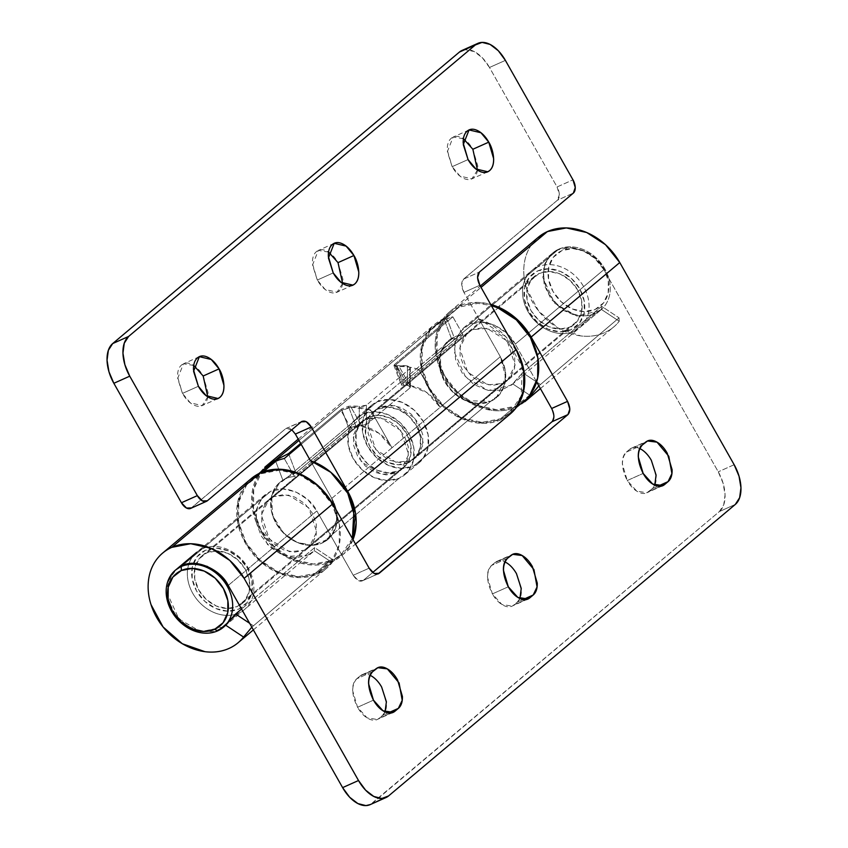 <?xml version="1.0" encoding="UTF-8"?>
<svg xmlns="http://www.w3.org/2000/svg" width="848" height="848" viewBox="0 0 848 848"><rect width="100%" height="100%" fill="white"/><g stroke="black" fill="none" stroke-linecap="round" stroke-linejoin="round"><path stroke-width="0.64" stroke-dasharray="4.24 3.18" d="M328.6 252.089L318.307 250.425L312.52 265.053L317.3 280.041L333.211 272.929L317.3 280.041L312.435 263.516C312.276 257.962 313.622 253.976 316.484 251.57C319.336 249.174 322.876 249.047 327.074 251.209C331.282 253.361 334.928 257.167 338.013 262.626L342.889 279.151C343.048 284.705 341.702 288.68 338.84 291.087C335.978 293.493 332.448 293.62 328.24 291.458C324.042 289.295 320.396 285.49 317.3 280.041L325.113 289.433L337.006 292.242L342.624 283.465M463.443 138.722L453.161 137.058L447.362 151.686L452.154 166.674L468.054 159.562L452.154 166.674L447.278 150.149C447.119 144.595 448.465 140.609 451.327 138.213C454.189 135.807 457.719 135.68 461.927 137.842C466.124 140.005 469.771 143.81 472.855 149.259L477.731 165.784C477.89 171.338 476.544 175.324 473.682 177.73C470.82 180.126 467.29 180.253 463.093 178.091C458.885 175.939 455.238 172.133 452.154 166.674L459.955 176.066L471.848 178.875L477.477 170.098M193.747 365.446L183.465 363.781L177.677 378.42L182.458 393.398L198.368 386.285L182.458 393.398L177.582 376.883C177.423 371.318 178.78 367.343 181.631 364.937C184.493 362.531 188.023 362.414 192.231 364.566C196.439 366.728 200.075 370.534 203.17 375.993L208.036 392.507C208.195 398.072 206.848 402.047 203.986 404.454C201.135 406.86 197.595 406.976 193.397 404.825C189.189 402.662 185.542 398.857 182.458 393.398L190.27 402.789L202.163 405.609L207.781 396.832M353.012 539.667A58.586 47.276 49.9 0 1 342.327 555.101A58.586 47.276 49.9 0 1 268.933 542.667A58.586 47.276 49.9 0 1 264.703 467.354M515.648 408.365L501.083 419.696L482.162 423.332L461.778 418.721L443.016 406.563L428.738 388.702L421.127 367.873L421.339 347.235L429.332 329.936L443.896 318.604L451.422 338.5L448.497 340.61L440.229 353.987L441.13 373.597L451.793 391.087L465.669 400.691L490.685 401.316L479.088 403.637L466.548 401.051L454.846 393.938L445.666 383.296L440.292 370.64L439.497 357.782L443.387 346.525L451.422 338.5L443.896 318.604L447.511 319.94L454.835 339.306L451.422 338.5L452.535 338.458L287.483 477.212L282.861 480.201L275.335 460.305L282.861 480.201C277.784 483.318 274.243 487.833 272.25 493.748C270.247 499.652 270.12 506.012 271.848 512.807C273.575 519.601 276.883 525.749 281.78 531.24C286.677 536.731 292.38 540.685 298.867 543.102C305.354 545.508 311.587 545.995 317.576 544.564C323.565 543.123 328.335 539.985 331.886 535.162C335.437 530.329 337.207 524.583 337.186 517.927C337.165 511.259 335.363 504.761 331.769 498.412L310.389 460.623L331.769 498.412L337.175 519.04L327.922 539.392L312.255 545.306L297.118 542.391L283.232 532.788L272.568 515.298L271.667 495.688L279.935 482.311L287.483 477.212L295.91 472.919L288.977 454.592L295.91 472.919L348.888 428.378L355.81 425.791L348.433 406.298L355.81 425.791A37.28 30.083 49.9 0 1 359.308 425.823L359.276 406.415A58.586 47.276 -130.1 0 0 348.433 406.298L341.553 409.012L348.888 428.378L341.553 409.012L300.648 443.409L341.553 409.012L348.433 406.298A58.586 47.276 49.9 0 1 359.276 406.415L363.336 406.34L366.431 405.196L409.775 368.753L410.082 367.046L407.432 365.933A58.586 47.276 -130.1 0 0 396.588 365.806L394.119 365.658L394.532 364.481L447.511 319.94L454.835 339.306L401.867 383.847L454.835 339.306L452.535 338.458L287.483 477.212L295.91 472.919L348.888 428.378L355.81 425.791L363.368 425.643L366.474 424.477L409.817 388.034L410.125 386.328L407.475 385.342L401.454 385.034L401.867 383.847L394.532 364.481L447.511 319.94L443.896 318.604L298.973 440.441L443.896 318.604A58.586 47.276 -130.1 0 0 433.381 325.537A58.586 47.276 -130.1 0 0 432.925 395.242A58.586 47.276 -130.1 0 0 501.083 419.696A58.586 47.276 -130.1 0 0 509.563 414.513M190.821 508.323L285.352 428.94L290.281 428.77L295.369 434.081M462.202 50.361A31.959 18.391 65.9 0 1 489.487 67.48L505.387 60.378L489.487 67.48L557.072 186.952L572.983 179.84L557.072 186.952A10.653 6.127 65.9 0 1 557.454 200.192L573.365 193.079L557.454 200.192L463.549 279.14C460.973 282.161 461.1 286.582 463.93 292.38L479.841 285.267L463.93 292.38L500.331 356.701L505.175 369.961L505.037 383.095L499.949 394.097L490.685 401.316L496.483 397.691L505.726 377.339L500.331 356.701L331.769 498.412L310.389 460.623L370.587 410.008L391.967 447.797L331.769 498.412L310.389 460.623L370.587 410.008A57.526 46.417 -130.1 0 0 350.998 407.104L361.746 426.088L355.842 426.533L351.273 428.696L294.447 476.47L284.292 458.535L294.447 476.47A37.28 30.083 -130.1 0 0 285.734 478.685L276.469 485.904L271.381 496.907L271.243 510.04L276.088 523.301L285.172 534.664L297.118 542.391L310.092 545.328L322.123 543.017L331.398 535.809L336.486 524.795L336.614 511.662L331.769 498.412A37.28 30.083 49.9 0 1 329.989 537.441A37.28 30.083 49.9 0 1 322.123 543.017L399.185 478.24A37.28 30.083 -130.1 0 0 407.04 472.665A37.28 30.083 -130.1 0 0 405.556 428.643A37.28 30.083 -130.1 0 0 362.785 413.909L285.734 478.685A37.28 30.083 49.9 0 1 294.447 476.47L351.273 428.696L355.842 426.533L361.746 426.088A37.28 30.083 49.9 0 1 391.967 447.797L500.331 356.701L463.93 292.38L461.662 284.695L463.549 279.14L557.454 200.192L559.341 194.637L557.072 186.952L489.487 67.48L482.417 57.855L474.223 51.548L464.905 49.619M353.044 539.72L347.086 550.066C341.129 557.634 333.243 562.351 323.438 564.238C313.633 566.125 303.563 564.853 293.217 560.422C282.872 555.991 273.999 549.144 266.601 539.89C259.202 530.636 254.527 520.534 252.577 509.584C250.616 498.624 251.708 488.66 255.852 479.692L259.923 472.696M291.818 429.766L286.211 428.399L285.352 428.94L301.263 421.827L285.352 428.94L191.447 507.888L207.357 500.776L191.447 507.888A10.653 6.127 65.9 0 1 190.524 508.45M463.549 279.14L479.459 272.028L463.549 279.14M366.474 424.477L409.817 388.034L409.775 368.753L366.431 405.196L366.474 424.477L366.431 405.196L359.276 406.415L359.308 425.823L366.474 424.477M407.475 385.342L407.432 365.933L396.588 365.806L403.966 385.299L407.475 385.342L407.432 365.933L410.347 367.735L409.775 368.753L409.817 388.034L410.39 387.027L407.475 385.342M403.966 385.299L396.588 365.806L393.938 365.477L394.532 364.481L401.867 383.847L401.284 384.854L403.966 385.299M385.066 711.907L382.448 715.489L388.236 712.903L382.448 715.489L379.077 718.32L391.076 712.956L379.077 718.32L382.448 715.489C385.31 713.083 386.656 709.098 386.497 703.543L381.632 687.039C378.537 681.569 374.89 677.764 370.693 675.602C366.484 673.439 362.955 673.566 360.093 675.973L356.722 678.803C353.86 681.209 352.514 685.184 352.673 690.749L357.549 707.264L367.078 717.874L377.254 719.475L379.077 718.32C376.226 720.726 372.685 720.842 368.488 718.691C364.28 716.528 360.633 712.723 357.549 707.264L373.459 700.151L357.549 707.264C351.464 694.798 351.189 685.311 356.722 678.803L360.093 675.973L376.003 668.86L360.093 675.973A22.907 13.176 -114.1 0 1 361.926 674.817A22.907 13.176 -114.1 0 1 370.014 675.273M519.919 598.54L517.301 602.122L523.078 599.536L517.301 602.122L513.93 604.953L525.93 599.589L513.93 604.953L517.301 602.122C520.153 599.716 521.509 595.741 521.35 590.176L516.485 573.672C513.39 568.202 509.743 564.397 505.535 562.235C501.327 560.083 497.797 560.199 494.946 562.606L491.575 565.436C488.713 567.842 487.356 571.828 487.526 577.382L492.391 593.897L501.921 604.518L512.097 606.108L513.93 604.953C511.068 607.359 507.539 607.486 503.33 605.324C499.122 603.161 495.476 599.356 492.391 593.897L508.302 586.795L492.391 593.897C486.307 581.431 486.031 571.944 491.575 565.436L494.946 562.606L510.846 555.493L494.946 562.606A22.907 13.176 -114.1 0 1 496.769 561.45A22.907 13.176 -114.1 0 1 504.857 561.906M639.71 448.55A22.907 13.176 -114.1 0 0 631.622 448.094A22.907 13.176 -114.1 0 0 629.788 449.239L645.699 442.126L629.788 449.239L626.418 452.079C620.884 458.577 621.16 468.064 627.244 480.54L643.144 473.428L627.244 480.54C630.329 485.989 633.975 489.805 638.173 491.957C642.381 494.119 645.911 493.992 648.773 491.596L660.772 486.233L648.773 491.596L652.144 488.755C655.006 486.349 656.352 482.374 656.193 476.82L651.328 460.305C648.232 454.835 644.586 451.03 640.388 448.878C636.18 446.716 632.65 446.843 629.788 449.239L626.418 452.079C623.556 454.475 622.209 458.461 622.368 464.015L627.244 480.54L636.763 491.151L646.939 492.741L652.144 488.755L657.931 486.169L652.144 488.755L654.762 485.173M524.859 401.666A58.586 47.276 49.9 0 1 451.549 387.409A58.586 47.276 49.9 0 1 448.836 312.509A58.586 47.276 49.9 0 1 458.821 306.054L481.039 287.377L458.821 306.054A58.586 47.276 49.9 0 1 490.663 304.39L477.742 302.418L458.821 306.054C452.27 308.979 446.949 313.389 442.857 319.272C438.766 325.166 436.307 331.96 435.459 339.666C434.621 347.383 435.48 355.259 438.045 363.315L450.118 385.67L469.357 402.44L492.073 410.4C499.864 411.375 507.136 410.58 513.888 408.015L517.545 406.425M537.452 238.012A58.586 47.276 -130.1 0 0 540.165 312.912A58.586 47.276 -130.1 0 0 613.464 327.169A58.586 47.276 -130.1 0 0 619.231 321.265L619.04 317.841L538.862 385.882L619.04 317.841L601.656 306.319L522.665 372.717L511.408 385.14L488.204 390.493L465.902 377.678L454.242 351.878L456.277 338.023L463.421 328.059L469.22 324.434C482.183 316.834 507.496 327.678 515.255 344.15L603.871 269.653C596.112 253.192 570.789 242.337 557.836 249.937L469.22 324.434L557.836 249.937L552.037 253.563L544.893 263.527L542.858 277.381L554.518 303.181L576.82 315.997L600.024 310.644L601.37 309.425L601.656 306.319L522.665 372.717L536.636 381.971L522.665 372.717L512.754 383.921L529.735 395.168L512.754 383.921L501.507 390.197L487.717 390.387L473.862 384.473L462.467 373.512L455.588 359.499L454.464 344.956L459.298 332.511L469.22 324.434L481.261 322.123L494.236 325.06L506.171 332.787L515.255 344.15L603.871 269.653L718.256 471.827L723.121 483.307L725.051 494.882L723.747 504.793L719.401 511.545L370.406 804.519M250.404 479.332A58.586 47.276 -130.1 0 0 249.195 549.154A58.586 47.276 -130.1 0 0 317.597 573.948A58.586 47.276 -130.1 0 0 326.501 568.414A58.586 47.276 -130.1 0 0 332.204 562.563L332.013 559.15L251.835 627.181L332.013 559.15L314.619 547.617L241.563 609.034L314.619 547.617L332.013 559.15L332.204 562.563L314.332 550.723L314.619 547.617L314.332 550.723L307.199 555.567L314.332 550.723L332.204 562.563L317.597 573.948L298.676 577.583L278.292 572.972L259.53 560.814L245.252 542.964L237.641 522.135L237.843 501.497L245.846 484.197L250.637 479.109M228.229 585.459L316.834 510.962C309.075 494.49 283.762 483.646 270.798 491.236L182.193 565.733L270.798 491.236L265.011 494.861L257.866 504.825L255.831 518.679L267.491 544.49L285.871 556.309L307.199 555.567L295.157 557.878L282.183 554.952L270.247 547.214L261.163 535.851L256.319 522.591L256.446 509.457L261.534 498.454L270.798 491.236L282.84 488.925L295.814 491.861L307.75 499.599L316.834 510.962L353.234 575.283L358.322 580.594L363.251 580.424L372.696 572.485L363.251 580.424L377.339 574.128L363.251 580.424C360.008 582.29 356.679 580.573 353.234 575.283L369.145 568.171L353.234 575.283L316.834 510.962L228.229 585.459M552.037 421.721L553.914 416.167L551.645 408.482M536.636 381.939L515.255 344.15L536.636 381.939M223.893 626.842L200.806 631.718L178.875 618.976L167.215 593.176L169.25 579.322L176.395 569.358L265.011 494.861M249.63 623.291L253.033 625.548L249.63 623.291M369.887 804.752A31.959 18.391 65.9 0 0 372.654 803.045L388.564 795.943L372.654 803.045L719.401 511.545L735.311 504.433L719.401 511.545A31.959 18.391 65.9 0 0 718.256 471.827L603.871 269.653L594.787 258.29L582.852 250.563L569.867 247.627L557.836 249.937L547.914 258.015L543.07 270.459L544.204 285.002L551.083 299.026L562.478 309.976L576.333 315.901L590.123 315.7L601.37 309.425L619.231 321.265C614.832 326.872 609.246 330.964 602.504 333.518C595.752 336.084 588.48 336.879 580.679 335.903L557.973 327.943L538.734 311.174L526.661 288.818C524.096 280.762 523.227 272.886 524.075 265.17C524.912 257.463 527.382 250.669 531.473 244.775L537.452 237.991M536.667 381.992L540.059 384.239L536.667 381.992M175.875 569.792L172.271 573.82L167.427 586.254L168.551 600.797L175.441 614.821L186.836 625.782L200.69 631.696L214.48 631.495L223.84 626.884M734.156 464.715L718.256 471.827L734.156 464.715M626.418 452.079L642.328 444.967L626.418 452.079M507.475 558.323L491.575 565.436L507.475 558.323M372.632 671.69L356.722 678.803L372.632 671.69M378.303 573.852L363.251 580.424M601.37 309.425L619.231 321.265L619.04 317.841L601.656 306.319L601.37 309.425M396.196 472.951L304.209 550.288L289.433 551.688L269.293 539.031L261.311 514.937L268.954 499.557L273.787 496.525L365.774 419.198L360.93 422.219L353.298 437.61L361.28 461.704L381.42 474.35L396.196 472.951L386.137 474.891L375.293 472.431L365.308 465.965L357.718 456.478L353.669 445.401L353.786 434.42L358.036 425.219L365.774 419.198L375.834 417.258L386.677 419.718L396.663 426.184L404.252 435.671L408.301 446.748L408.185 457.729L403.934 466.93L396.196 472.951L401.04 469.93L408.672 454.539L400.691 430.445L380.551 417.799L365.774 419.198L266.049 502.546L261.799 511.747L261.682 522.728L265.731 533.805L273.332 543.303L283.306 549.769L294.15 552.218L304.209 550.288L311.958 544.257L316.209 535.056L316.315 524.085L312.265 513.008L304.676 503.511L294.701 497.045L283.857 494.585L273.787 496.525L288.564 495.126L308.704 507.782L316.686 531.866L309.054 547.257L304.209 550.288L396.196 472.951M263.728 469.834A57.526 46.417 -130.1 0 0 266.028 537.749A57.526 46.417 -130.1 0 0 332.003 560.475L317.078 573.025A57.526 46.417 49.9 0 1 251.093 550.299A57.526 46.417 49.9 0 1 248.793 482.385A57.526 46.417 49.9 0 1 260.93 473.778A57.526 46.417 49.9 0 1 326.904 496.515A57.526 46.417 49.9 0 1 329.204 564.429A57.526 46.417 49.9 0 1 317.078 573.025L332.003 560.475L340.949 554.889L352.355 538.512L351.528 540.568C347.51 549.822 341.002 556.458 332.003 560.475L313.431 564.047L293.408 559.521L274.996 547.585L260.983 530.053L253.51 509.606L253.711 489.338L261.555 472.357L266.261 467.365M350.998 407.104L345.433 408.386L341.119 410.761L301.178 444.341L341.119 410.761L350.998 407.104L361.746 426.088L378.897 433.211L391.967 447.797L370.587 410.008L350.998 407.104M317.078 573.025L298.507 576.598L278.483 572.071L260.06 560.136L246.047 542.603L238.574 522.156L238.776 501.889L246.63 484.908L260.93 473.778L279.501 470.205L299.514 474.742L317.936 486.678L331.95 504.2L339.423 524.658L339.221 544.914L331.377 561.906L317.078 573.025M285.734 478.685L362.785 413.909A37.28 30.083 -130.1 0 0 354.93 419.484A37.28 30.083 -130.1 0 0 356.414 463.506A37.28 30.083 -130.1 0 0 399.185 478.24L322.123 543.017A37.28 30.083 49.9 0 1 279.363 528.283A37.28 30.083 49.9 0 1 277.868 484.261A37.28 30.083 49.9 0 1 285.734 478.685M362.785 413.909L353.521 421.117L348.433 432.13L348.305 445.264L353.15 458.524L362.234 469.877L374.169 477.615L387.144 480.551L399.185 478.24L408.45 471.022L413.538 460.019L413.665 446.885L408.821 433.625L399.737 422.272L387.801 414.534L374.827 411.598L362.785 413.909M351.273 428.696L341.119 410.761L351.273 428.696M238.701 609.087A34.09 27.507 -130.1 0 0 247.51 568.298A34.09 27.507 -130.1 0 0 205.417 550.278A34.09 27.507 -130.1 0 0 196.609 591.056A34.09 27.507 -130.1 0 0 238.701 609.087L247.171 602.493L251.824 592.434L251.941 580.424L247.51 568.298L239.21 557.92L228.292 550.84L216.431 548.158L205.417 550.278L196.948 556.871L192.295 566.93L192.178 578.94L196.609 591.056L204.909 601.444L215.827 608.525L227.688 611.207L238.701 609.087M202.418 548.73A37.28 30.083 49.9 0 1 248.453 568.446A37.28 30.083 49.9 0 1 238.807 613.062A37.28 30.083 -130.1 0 0 246.673 607.486A37.28 30.083 -130.1 0 0 245.178 563.464A37.28 30.083 -130.1 0 0 202.418 548.73L181.228 566.549L202.418 548.73A37.28 30.083 -130.1 0 0 194.552 554.306A37.28 30.083 -130.1 0 0 196.047 598.328A37.28 30.083 -130.1 0 0 238.807 613.062L217.618 630.87L238.807 613.062A37.28 30.083 49.9 0 1 192.772 593.346A37.28 30.083 49.9 0 1 202.418 548.73M206.848 552.801A31.164 25.143 49.9 0 1 242.592 565.118A31.164 25.143 49.9 0 1 243.832 601.9A31.164 25.143 49.9 0 1 237.27 606.564L398.602 470.926A31.164 25.143 -130.1 0 0 405.174 466.273A31.164 25.143 -130.1 0 0 403.924 429.48A31.164 25.143 -130.1 0 0 368.18 417.174L206.848 552.801L368.18 417.174A31.164 25.143 -130.1 0 0 361.619 421.827A31.164 25.143 -130.1 0 0 362.859 458.62A31.164 25.143 -130.1 0 0 398.602 470.926L237.27 606.564A31.164 25.143 49.9 0 1 201.527 594.247A31.164 25.143 49.9 0 1 200.276 557.465A31.164 25.143 49.9 0 1 206.848 552.801L216.908 550.871L227.752 553.32L237.737 559.786L245.326 569.284L249.376 580.361L249.259 591.332L245.008 600.532L237.27 606.564L227.211 608.493L216.357 606.044L206.382 599.578L198.792 590.081L194.743 579.004L194.86 568.033L199.11 558.832L206.848 552.801M368.18 417.174L360.442 423.194L356.192 432.395L356.075 443.377L360.124 454.454L367.725 463.941L377.699 470.407L388.543 472.866L398.602 470.926L406.351 464.905L410.602 455.705L410.708 444.723L406.658 433.646L399.069 424.159L389.094 417.693L378.25 415.234L368.18 417.174M380.222 407.051L472.209 329.713L467.365 332.745L459.733 348.136L467.714 372.23L487.854 384.875L502.62 383.476L410.644 460.803L395.868 462.213L375.728 449.557L367.746 425.463L375.378 410.072L380.222 407.051L390.281 405.111L401.125 407.57L411.11 414.036L418.7 423.523L422.749 434.611L422.633 445.582L418.382 454.782L410.644 460.803L400.585 462.743L389.741 460.284L379.756 453.828L372.166 444.331L368.117 433.254L368.233 422.272L372.484 413.071L380.222 407.051L394.998 405.651L415.138 418.297L423.12 442.391L415.488 457.782L410.644 460.803L510.369 377.455L514.619 368.255L514.725 357.273L510.687 346.196L503.087 336.698L493.112 330.232L482.268 327.784L472.209 329.713L464.46 335.744L460.21 344.945L460.104 355.916L464.153 366.993L471.742 376.491L481.717 382.957L492.561 385.416L502.62 383.476L507.464 380.445L515.107 365.064L507.125 340.97L486.985 328.314L472.209 329.713L380.222 407.051M529.788 395.094L515.489 406.224L496.917 409.796L476.905 405.259L458.482 393.324L444.469 375.802L436.996 355.344L437.197 335.087L445.041 318.095L459.34 306.976L444.416 319.526A57.526 46.417 49.9 0 1 452.853 316.823L396.027 364.598L395.518 366.283L399.164 366.612A57.526 46.417 49.9 0 1 418.742 369.527L478.95 318.912L505.493 336.423L522.22 367.078L521.234 395.942L509.51 413.177L500.564 418.774L515.489 406.224A57.526 46.417 -130.1 0 0 527.626 397.617M377.233 401.761A37.28 30.083 49.9 0 1 420.004 416.495A37.28 30.083 49.9 0 1 421.488 460.517A37.28 30.083 49.9 0 1 413.633 466.093L490.685 401.316A37.28 30.083 -130.1 0 0 498.55 395.74A37.28 30.083 -130.1 0 0 500.331 356.701L440.123 407.316A37.28 30.083 -130.1 0 0 409.902 385.596L405.853 384.504L406.171 382.543L463.008 334.769A37.28 30.083 -130.1 0 0 454.295 336.985L377.233 401.761L454.295 336.985A37.28 30.083 -130.1 0 0 446.43 342.56A37.28 30.083 -130.1 0 0 447.924 386.582A37.28 30.083 -130.1 0 0 490.685 401.316L413.633 466.093A37.28 30.083 49.9 0 1 370.862 451.359A37.28 30.083 49.9 0 1 369.378 407.337A37.28 30.083 49.9 0 1 377.233 401.761L367.968 408.98L362.88 419.983L362.753 433.116L367.597 446.377L376.682 457.729L388.617 465.467L401.592 468.403L413.633 466.093L422.898 458.885L427.986 447.871L428.113 434.738L423.269 421.488L414.184 410.125L402.249 402.387L389.274 399.45L377.233 401.761M459.34 306.976A57.526 46.417 -130.1 0 0 447.214 315.573A57.526 46.417 -130.1 0 0 449.514 383.487A57.526 46.417 -130.1 0 0 515.489 406.224L500.564 418.774A57.526 46.417 49.9 0 1 434.579 396.037A57.526 46.417 49.9 0 1 432.289 328.134A57.526 46.417 49.9 0 1 444.416 319.526L452.853 316.823L463.008 334.769L454.295 336.985L445.02 344.193L439.932 355.206L439.805 368.339L444.649 381.589L453.733 392.953L465.669 400.691L478.643 403.627L490.685 401.316L499.949 394.097L505.037 383.095L505.175 369.961L500.331 356.701L478.95 318.912C489.614 322.59 498.931 328.95 506.913 337.981C514.884 347.023 520.078 357.114 522.495 368.265C524.901 379.416 524.106 389.614 520.089 398.867C516.072 408.111 509.563 414.746 500.564 418.774L481.993 422.346L461.969 417.82L443.557 405.874L429.544 388.352L422.06 367.894L422.262 347.638L430.116 330.646L459.34 306.976L477.912 303.404L491.31 305.534M500.331 356.701L478.95 318.912L418.742 369.527L440.123 407.316L500.331 356.701M463.008 334.769L406.171 382.543L396.027 364.598L452.853 316.823L463.008 334.769M418.742 369.527A57.526 46.417 -130.1 0 0 399.164 366.612L409.902 385.596L427.053 392.719L440.123 407.316L418.742 369.527M406.171 382.543L405.853 384.504L409.902 385.596L399.164 366.612L395.274 366.082L396.027 364.598L406.171 382.543M395.274 366.082L405.853 384.504M537.717 270.915A34.09 27.507 49.9 0 1 579.809 288.945A34.09 27.507 49.9 0 1 571.001 329.724A34.09 27.507 49.9 0 1 528.908 311.704A34.09 27.507 49.9 0 1 537.717 270.915L548.73 268.795L560.592 271.477L571.51 278.557L579.809 288.945L584.24 301.061L584.124 313.071L579.47 323.13L571.001 329.724L559.987 331.844L548.126 329.162L537.208 322.092L528.908 311.704L524.477 299.577L524.594 287.567L529.247 277.508L537.717 270.915M574.001 331.271A37.28 30.083 -130.1 0 0 583.647 286.656A37.28 30.083 -130.1 0 0 537.611 266.94A37.28 30.083 49.9 0 1 580.371 281.674A37.28 30.083 49.9 0 1 581.866 325.696A37.28 30.083 49.9 0 1 574.001 331.271L595.19 313.453A37.28 30.083 -130.1 0 0 603.055 307.877A37.28 30.083 -130.1 0 0 601.561 263.866A37.28 30.083 -130.1 0 0 558.8 249.132L537.611 266.94L558.8 249.132A37.28 30.083 49.9 0 1 604.836 268.848A37.28 30.083 49.9 0 1 595.19 313.453A37.28 30.083 49.9 0 1 549.154 293.737A37.28 30.083 49.9 0 1 558.8 249.132A37.28 30.083 -130.1 0 0 550.935 254.707A37.28 30.083 -130.1 0 0 552.43 298.719A37.28 30.083 -130.1 0 0 595.19 313.453L574.001 331.271A37.28 30.083 49.9 0 1 531.24 316.537A37.28 30.083 49.9 0 1 529.746 272.515A37.28 30.083 49.9 0 1 537.611 266.94A37.28 30.083 -130.1 0 0 527.965 311.555A37.28 30.083 -130.1 0 0 574.001 331.271M595.073 309.488A34.09 27.507 -130.1 0 0 603.893 268.699A34.09 27.507 -130.1 0 0 561.8 250.669L553.331 257.262L548.677 267.332L548.561 279.331L552.991 291.458L561.291 301.846L572.209 308.916L584.071 311.598L595.073 309.488L603.553 302.895L608.196 292.825L608.323 280.815L603.893 268.699L595.582 258.311L584.675 251.241L572.803 248.559L561.8 250.669A34.09 27.507 -130.1 0 0 552.991 291.458A34.09 27.507 -130.1 0 0 595.073 309.488M569.57 327.201A31.164 25.143 -130.1 0 0 576.131 322.537A31.164 25.143 -130.1 0 0 574.891 285.755A31.164 25.143 -130.1 0 0 539.148 273.438L377.816 409.075A31.164 25.143 49.9 0 1 413.559 421.382A31.164 25.143 49.9 0 1 414.799 458.174A31.164 25.143 49.9 0 1 408.238 462.828L569.57 327.201L408.238 462.828A31.164 25.143 49.9 0 1 372.495 450.521A31.164 25.143 49.9 0 1 371.244 413.729A31.164 25.143 49.9 0 1 377.816 409.075L539.148 273.438A31.164 25.143 -130.1 0 0 532.586 278.102A31.164 25.143 -130.1 0 0 533.827 314.884A31.164 25.143 -130.1 0 0 569.57 327.201L577.308 321.169L581.558 311.969L581.675 300.998L577.626 289.921L570.036 280.423L560.051 273.957L549.207 271.508L539.148 273.438L531.41 279.469L527.159 288.67L527.043 299.641L531.092 310.718L538.681 320.215L548.667 326.681L559.51 329.13L569.57 327.201M408.238 462.828L398.168 464.768L387.324 462.308L377.349 455.842L369.76 446.355L365.711 435.278L365.817 424.297L370.067 415.096L377.816 409.075L387.875 407.135L398.719 409.595L408.694 416.061L416.294 425.548L420.343 436.625L420.226 447.606L415.976 456.807L408.238 462.828M334.218 243.312L318.307 250.425M469.061 129.945L453.161 137.058M199.375 356.679L183.465 363.781M341.638 555.705L355.492 544.056M266.23 466.008L267.608 464.842M298.22 439.105L434.78 324.296M371.435 405.386L356.987 417.534M419.421 462.467L404.973 474.615M218.063 398.496L202.163 405.609M487.759 171.762L471.848 178.875M352.916 285.129L337.006 292.242M393.938 365.477L401.284 384.854M410.347 367.735L410.39 387.027M302.111 421.297L286.211 428.399M393.154 712.362L377.254 719.475M528.007 598.995L512.097 606.108M662.85 485.628L646.939 492.741M525.124 401.443L525.908 400.786M540.399 388.596L613.729 326.946M449.716 311.746L480.286 286.052M238.087 642.752L238.871 642.084M253.372 629.905L326.703 568.255M312.997 551.942L224.381 626.439M552.037 253.563L463.421 328.059M600.024 310.644L511.408 385.14M631.622 448.094L647.522 440.981M496.769 561.45L512.68 554.338M361.926 674.817L377.837 667.705M268.954 499.557L360.93 422.219M326.014 567.439L340.949 554.889M258.852 473.597L251.983 479.374M309.054 547.257L401.04 469.93M224.603 626.259L244.606 609.436M242.115 603.532L403.447 467.905M202.004 555.832L363.347 420.195M467.365 332.745L375.378 410.072M509.51 413.177L516.379 407.4M435.469 325.113L450.405 312.562M507.464 380.445L415.488 457.782M600.988 309.827L579.799 327.646M574.414 324.169L413.071 459.807M534.304 276.469L372.972 412.096M553.002 252.757L531.813 270.565"/><path stroke-width="1.27" d="M342.624 283.465L338.013 262.626L353.923 255.513C357.602 260.94 362.255 277.264 354.74 283.974L352.916 285.129L341.023 282.32L333.211 272.929C336.296 278.377 339.942 282.183 344.15 284.345C348.358 286.507 351.888 286.38 354.74 283.974C357.602 281.578 358.948 277.593 358.789 272.038L353.923 255.513C350.839 250.065 347.192 246.249 342.984 244.097C338.776 241.934 335.246 242.062 332.384 244.457C329.533 246.863 328.176 250.849 328.335 256.403L333.211 272.929L328.43 257.94L334.218 243.312L346.111 246.121L353.923 255.513L338.013 262.626L328.6 252.089M477.477 170.098L472.855 149.259L488.766 142.157C492.455 147.584 497.098 163.897 489.593 170.618L487.759 171.762L475.866 168.953L468.054 159.562C471.149 165.021 474.795 168.826 478.993 170.978C483.201 173.14 486.731 173.013 489.593 170.618C492.455 168.211 493.801 164.226 493.642 158.671L488.766 142.157C485.681 136.698 482.035 132.892 477.827 130.73C473.629 128.567 470.089 128.695 467.237 131.101C464.375 133.507 463.029 137.482 463.188 143.036L468.054 159.562L463.273 144.584L469.061 129.945L480.964 132.754L488.766 142.157L472.855 149.259L463.443 138.722M207.781 396.832L203.17 375.993L219.07 368.88C222.759 374.307 227.412 390.631 219.897 397.341L218.063 398.496L206.17 395.687L198.368 386.285C201.453 391.744 205.099 395.55 209.308 397.712C213.505 399.864 217.035 399.747 219.897 397.341C222.759 394.935 224.105 390.96 223.946 385.395L219.07 368.88C215.986 363.421 212.339 359.616 208.142 357.453C203.933 355.301 200.404 355.418 197.542 357.824C194.68 360.23 193.333 364.205 193.492 369.77L198.368 386.285L193.577 371.307L199.375 356.679L211.269 359.488L219.07 368.88L203.17 375.993L193.747 365.446M509.563 414.513A58.586 47.276 -130.1 0 0 516.231 349.588L347.669 491.299A58.586 47.276 49.9 0 1 353.012 539.667M264.703 467.354A58.586 47.276 49.9 0 1 275.335 460.305L298.973 440.441L275.335 460.305L288.585 453.553L300.648 443.409L288.585 453.553L288.977 454.592L288.585 453.553L275.335 460.305L275.706 461.291L275.335 460.305L259.923 472.696M464.905 49.619L459.436 52.057L112.689 343.567L108.353 350.319L107.039 360.23L108.968 371.806L113.844 383.285L129.744 376.173L124.879 364.693L122.949 353.118L124.253 343.207L128.599 336.455L475.346 44.955L482.067 42.4L490.133 44.435L498.327 50.742L505.387 60.378L572.983 179.84L575.251 187.525L573.365 193.079L479.459 272.028L477.572 277.582L479.841 285.267L516.231 349.588L347.669 491.299L311.28 426.968L306.192 421.657L301.263 421.827L207.357 500.776L202.428 500.945L197.34 495.635L129.744 376.173L197.34 495.635L181.43 502.747L186.518 508.058L191.447 507.888M190.524 508.45A10.653 6.127 65.9 0 1 181.43 502.747L113.844 383.285L181.43 502.747L197.34 495.635A10.653 6.127 -114.1 0 0 206.435 501.348A10.653 6.127 -114.1 0 0 207.357 500.776L301.263 421.827C304.496 419.972 307.835 421.689 311.28 426.968L295.369 434.081L310.389 460.623L295.369 434.081L311.28 426.968L347.669 491.299C353.457 501.518 356.298 511.98 356.192 522.675L353.044 539.72M128.599 336.455L112.689 343.567L459.436 52.057L475.346 44.955L128.599 336.455L112.689 343.567A31.959 18.391 65.9 0 0 113.844 383.285L129.744 376.173A31.959 18.391 -114.1 0 1 128.599 336.455M462.202 50.361A31.959 18.391 65.9 0 0 459.436 52.057L475.346 44.955A31.959 18.391 -114.1 0 1 478.113 43.248A31.959 18.391 -114.1 0 1 505.387 60.378L572.983 179.84A10.653 6.127 -114.1 0 1 573.365 193.079L479.459 272.028C476.883 275.049 477.011 279.469 479.841 285.267L516.231 349.588L523.841 370.428L523.64 391.055L515.648 408.365M301.263 421.827L301.888 421.392M295.369 434.081L291.818 429.766M391.076 712.956L394.988 711.207L393.154 712.362L382.978 710.762L373.459 700.151L368.583 683.636C368.424 678.071 369.77 674.096 372.632 671.69L376.003 668.86C378.865 666.454 382.395 666.327 386.593 668.489C390.801 670.651 394.447 674.457 397.532 679.905L402.408 696.431C402.567 701.985 401.221 705.971 398.359 708.377L394.988 711.207C392.126 713.613 388.596 713.73 384.388 711.578C380.19 709.416 376.544 705.61 373.459 700.151C367.375 687.686 367.099 678.199 372.632 671.69L377.837 667.705L387.324 668.881L399.101 682.979L402.217 700.3L398.359 708.377L388.236 712.903L398.359 708.377L394.988 711.207L391.076 712.956M525.93 599.589L529.83 597.84L528.007 598.995L517.831 597.405L508.302 586.795L503.426 570.269C503.267 564.715 504.613 560.729 507.475 558.323L510.846 555.493C513.708 553.087 517.238 552.97 521.446 555.122C525.643 557.284 529.29 561.09 532.385 566.549L537.25 583.064C537.409 588.629 536.063 592.604 533.201 595.01L529.83 597.84C526.979 600.246 523.439 600.373 519.241 598.211C515.033 596.049 511.386 592.243 508.302 586.795C502.217 574.319 501.942 564.832 507.475 558.323L512.68 554.338L522.167 555.525L533.943 569.612L537.06 586.933L533.201 595.01L523.078 599.536L533.201 595.01L529.83 597.84L525.93 599.589M660.772 486.233L664.684 484.484L662.85 485.628L652.674 484.038L643.144 473.428L638.279 456.902C638.12 451.348 639.466 447.373 642.328 444.967L645.699 442.126C648.55 439.73 652.091 439.603 656.288 441.766C660.497 443.917 664.143 447.723 667.228 453.182L672.104 469.707C672.263 475.262 670.906 479.237 668.054 481.643L664.684 484.484C661.822 486.879 658.292 487.006 654.084 484.844C649.875 482.692 646.24 478.887 643.144 473.428C637.06 460.962 636.795 451.475 642.328 444.967L647.522 440.981L657.02 442.158L668.786 456.256L671.913 473.576L668.054 481.643L664.684 484.484L660.772 486.233M517.545 406.425L530.615 395.762L529.735 395.168L530.615 395.762L538.862 385.882L530.615 395.762A58.586 47.276 49.9 0 1 524.859 401.666M551.656 408.492L567.556 401.369L531.166 337.038L516.888 319.187L498.126 307.029L490.653 304.379A58.586 47.276 49.9 0 1 531.166 337.038L619.771 262.541L531.166 337.038L567.556 401.369L569.824 409.054L567.937 414.608L379.151 573.312L374.222 573.492L369.145 568.171L332.745 503.85L244.129 578.347L358.513 780.52L365.583 790.145L373.777 796.452L381.844 798.487L388.564 795.943L735.311 504.433L739.647 497.681L740.961 487.77L739.032 476.194L734.156 464.715L619.771 262.541A58.586 47.276 -130.1 0 0 547.437 231.557L481.039 287.377L547.437 231.557A58.586 47.276 -130.1 0 0 537.452 238.012M223.84 626.884L235.638 614.026L249.63 623.291L235.638 614.026L241.563 609.034L235.638 614.026L225.727 625.22L243.588 637.06L251.835 627.181L243.588 637.06A58.586 47.276 49.9 0 1 237.822 642.975A58.586 47.276 49.9 0 1 164.523 628.707A58.586 47.276 49.9 0 1 161.809 553.818A58.586 47.276 49.9 0 1 171.794 547.352L260.4 472.866A58.586 47.276 -130.1 0 0 250.404 479.332M176.395 569.358L182.193 565.733C195.146 558.143 220.469 568.987 228.229 585.459L219.144 574.096L207.198 566.358L194.224 563.422L182.193 565.733L175.875 569.792M370.406 804.519L365.933 805.6L357.867 803.565L349.673 797.258L342.613 787.622L228.229 585.459L342.613 787.622A31.959 18.391 65.9 0 0 369.887 804.752M552.037 421.721C554.603 418.689 554.475 414.28 551.645 408.482L567.556 401.369C570.386 407.167 570.513 411.577 567.937 414.608L552.037 421.721L372.696 572.485L552.037 421.71L567.937 414.608L377.943 574.011M551.645 408.482L536.636 381.939L551.645 408.482M504.857 561.906A22.907 13.176 -114.1 0 1 516.474 573.661L521.244 588.448L519.919 598.54M639.71 448.55A22.907 13.176 -114.1 0 1 651.317 460.294L656.087 475.081L654.762 485.173M370.014 675.273A22.907 13.176 -114.1 0 1 381.632 687.018L386.391 701.805L385.066 711.907M537.452 237.991L547.437 231.557L566.347 227.921L586.742 232.532L605.504 244.69L619.771 262.541L734.156 464.715A31.959 18.391 -114.1 0 1 735.311 504.433L388.564 795.943A31.959 18.391 -114.1 0 1 385.798 797.639A31.959 18.391 -114.1 0 1 358.513 780.52L244.129 578.347L229.861 560.486L211.099 548.327L190.705 543.716L171.794 547.352A58.586 47.276 49.9 0 1 244.129 578.347L332.745 503.85A58.586 47.276 -130.1 0 0 260.4 472.866L171.794 547.352C165.243 550.288 159.922 554.698 155.831 560.581C151.739 566.464 149.269 573.259 148.432 580.975C147.584 588.682 148.442 596.568 151.018 604.613L163.092 626.969L182.331 643.738L205.036 651.699C212.837 652.674 220.109 651.889 226.861 649.324C233.603 646.759 239.178 642.667 243.588 637.06L225.727 625.22L223.893 626.842M358.513 780.52L342.613 787.622L358.513 780.52M379.151 573.312C375.918 575.177 372.579 573.46 369.145 568.171L332.745 503.85L318.477 485.999L299.715 473.841L279.321 469.22L260.4 472.866L250.637 479.109M657.931 486.169L668.054 481.643L657.931 486.169M266.261 467.365L275.854 461.227A57.526 46.417 49.9 0 1 284.292 458.535L301.178 444.341L284.292 458.535A57.526 46.417 -130.1 0 0 275.854 461.227L264.046 471.159M352.355 538.512L355.068 517.672L347.722 493.186L330.858 472.368L310.389 460.623C321.053 464.291 330.37 470.651 338.352 479.692C346.323 488.724 351.517 498.825 353.934 509.966L352.365 538.522M263.474 471.636L275.854 461.227A57.526 46.417 -130.1 0 0 263.728 469.834M181.228 566.549A37.28 30.083 49.9 0 1 223.989 581.283A37.28 30.083 49.9 0 1 225.483 625.294A37.28 30.083 49.9 0 1 217.618 630.87A37.28 30.083 -130.1 0 0 227.264 586.265A37.28 30.083 -130.1 0 0 181.228 566.549L181.345 570.513A34.09 27.507 49.9 0 1 223.427 588.544A34.09 27.507 49.9 0 1 214.618 629.333L217.618 630.87L214.618 629.333L203.615 631.453L191.743 628.76L180.836 621.69L172.526 611.302L168.095 599.186L168.222 587.176L172.865 577.106L181.345 570.513L192.348 568.404L204.209 571.086L215.127 578.156L223.427 588.544L227.858 600.67L227.741 612.669L223.088 622.739L214.618 629.333A34.09 27.507 49.9 0 1 172.526 611.302A34.09 27.507 49.9 0 1 181.345 570.513L181.228 566.549A37.28 30.083 -130.1 0 0 171.582 611.154A37.28 30.083 -130.1 0 0 217.618 630.87A37.28 30.083 49.9 0 1 174.858 616.136A37.28 30.083 49.9 0 1 173.363 572.124A37.28 30.083 49.9 0 1 181.228 566.549M527.626 397.617A57.526 46.417 -130.1 0 0 534.431 345.899A57.526 46.417 -130.1 0 0 491.31 305.545L497.935 307.93L516.358 319.866L530.371 337.398L537.844 357.845L537.643 378.113L529.788 395.094M355.492 544.056L510.189 413.994M267.608 464.842L298.22 439.105M218.063 398.496L217.289 398.836M487.759 171.762L486.985 172.112M352.916 285.129L352.132 285.479M477.901 43.343L461.99 50.456M190.599 508.429L206.499 501.316M393.154 712.362L392.38 712.702M528.007 598.995L527.223 599.345M662.85 485.628L662.076 485.978M525.908 400.786L540.399 388.596M480.286 286.052L538.332 237.249M238.871 642.084L253.372 629.905M162.678 553.055L251.294 478.558M223.416 627.255L224.381 626.439M386.01 797.544L370.099 804.657M266.908 466.824L258.852 473.597M175.43 570.174L196.619 552.355M516.379 407.4L524.435 400.627"/></g></svg>
